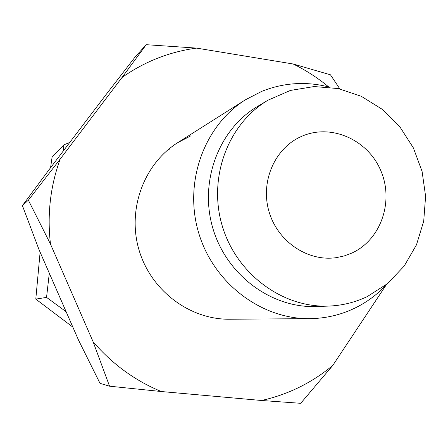 <?xml version="1.0" encoding="UTF-8"?>
<svg xmlns="http://www.w3.org/2000/svg" width="448" height="448" viewBox="0 0 448 448"><rect width="100%" height="100%" fill="white"/><g stroke="black" fill="none" stroke-linecap="round" stroke-linejoin="round"><path stroke-width="0.67" d="M170.117 148.876L167.955 149.817M387.335 283.769C377.916 294.084 366.951 302.271 354.435 308.325C340.379 315.028 325.461 318.466 309.686 318.651L229.611 319.228C189.644 319.682 150.814 290.472 139.003 249.939C127.014 209.457 143.875 163.884 177.733 142.649L191.089 135.71M261.481 400.484C274.697 397.566 287.33 393.142 299.37 387.212C311.399 381.254 322.538 373.99 332.791 365.417L300.698 403.306L261.481 400.484L161.274 391.53L109.547 386.193L93.106 341.774C112.213 364.034 134.932 380.621 161.274 391.53M121.996 77.521L146.244 44.694L196.605 48.11C183.294 49.879 170.324 53.234 157.707 58.167C145.096 63.129 133.19 69.58 121.996 77.521L60.183 159.074C50.299 186.351 47.068 214.693 50.484 244.098L28.37 200.183L60.183 159.074M146.244 44.694L135.38 56.666L105.739 94.998L48.143 170.923L22.4 205.621L39.077 249.788L78.607 340.301L99.999 383.32L109.547 386.193M328.675 86.923C317.722 77.851 305.866 70.207 293.121 63.986L330.45 74.799L339.858 88.917M386.019 285.191L332.791 365.417M196.605 48.11L293.121 63.986M93.106 341.774L50.484 244.098M28.37 200.183L22.4 205.621M63.213 151.06L63.924 144.822L69.726 142.47M66.114 311.702L46.553 297.388L49.302 273.207M50.568 167.726L52.086 157.214L63.924 144.822M72.85 327.118L35.795 299.107L46.553 297.388M35.795 299.107L40.118 252.179M309.686 318.651C261.055 319.239 213.248 282.901 198.542 232.445C183.618 182.056 204.17 125.63 245.392 99.82L261.643 91.409C283.825 82.566 306.466 81.15 329.571 87.158M268.111 100.145L257.701 106.322C218.798 129.136 198.974 181.49 212.845 228.245C226.47 275.066 271.46 308.381 316.523 306.527L328.619 306.09C282.391 308 236.163 273.711 222.135 225.512C207.861 177.391 228.2 123.542 268.111 100.145L290.366 90.44L314.188 86.548L338.274 88.575L361.346 96.32L382.217 109.306L399.84 126.795L413.353 147.857L422.083 171.41L425.6 196.263L423.713 221.161L416.478 244.821L404.225 266.022L387.514 283.623L367.181 296.632C355.046 302.4 342.194 305.553 328.619 306.09M351.999 252.991C380.979 239.714 394.106 201.37 380.828 170.705C367.97 139.843 331.453 123.407 302.098 136.153L300.91 136.674C274.596 148.45 260.148 181.871 269.058 211.73C277.715 241.662 307.95 261.957 336.448 257.622L344.4 255.875L351.999 252.991M177.733 142.649L245.392 99.82"/></g></svg>
